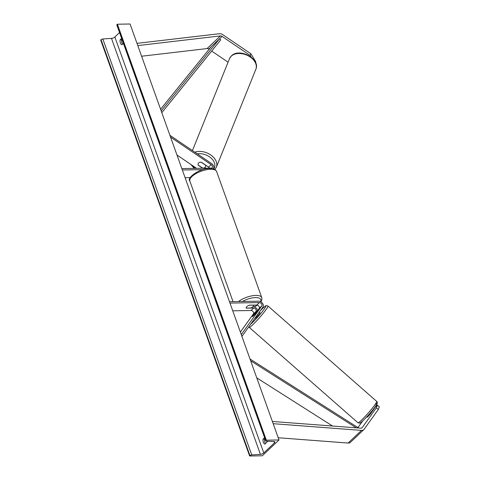 <?xml version="1.0" encoding="UTF-8"?>
<svg xmlns="http://www.w3.org/2000/svg" width="480" height="480" viewBox="0 0 480 480"><rect width="100%" height="100%" fill="white"/><g stroke="black" fill="none" stroke-linecap="round" stroke-linejoin="round"><path stroke-width="0.72" d="M209.526 168.114A2.238 1.548 46.5 0 0 208.566 167.094L201.372 162.21A3.99 2.742 -158 0 0 198.654 162.948A3.99 2.742 -158 0 0 198.174 163.638A3.99 2.742 -158 0 0 198.198 165.216L202.644 168.234M213.288 168.822A3.834 2.658 46.5 0 0 211.59 163.56L169.914 135.3M204.618 168.198L204.144 167.88M181.836 168.594L211.242 168.084A2.238 1.548 46.5 0 0 212.088 167.766A2.238 1.548 46.5 0 0 211.158 164.64L170.562 137.112M196.596 168.336L176.982 155.04M185.094 177.702L190.284 177.612M182.334 169.98L202.824 169.626M228.078 62.19L211.668 51.066M209.094 49.32L208.716 49.062A2.556 1.77 46.5 0 0 207.228 48.564A2.556 1.77 46.5 0 0 207.054 48.576L141.606 56.232M251.262 57.204L250.224 55.494L222.078 36.402A2.556 1.77 46.5 0 0 220.59 35.904A2.556 1.77 46.5 0 0 220.416 35.916L137.79 45.582M250.224 55.494L250.92 53.772L255.768 61.758L255.498 62.412M250.92 53.772L222.768 34.68A5.106 3.54 46.5 0 0 219.792 33.69A5.106 3.54 46.5 0 0 219.444 33.714L136.992 43.356M367.056 417.138A3.99 0.378 -48.7 0 0 367.068 417.156A3.99 0.378 -48.7 0 0 368.07 416.43A3.99 0.378 -48.7 0 0 370.23 414.132L375.192 407.208L377.394 405.12L376.38 407.826L362.16 427.65A2.556 1.77 -133.5 0 1 362.01 427.824A2.556 1.77 -133.5 0 1 361.044 428.19A2.556 1.77 -133.5 0 1 360.864 428.184L272.376 421.464M362.73 420.888L357.936 427.572M376.38 407.826L378.294 409.506L379.308 406.8L377.394 405.12M378.294 409.506L364.074 429.324A5.106 3.54 -133.5 0 1 363.762 429.678A5.106 3.54 -133.5 0 1 361.836 430.404A5.106 3.54 -133.5 0 1 361.482 430.398L273.174 423.69M363.762 429.678L350.4 442.338A5.106 3.54 -133.5 0 1 348.48 443.064A5.106 3.54 -133.5 0 1 348.12 443.052L278.208 437.748M372.318 410.478L372.642 410.76M252.378 316.536L254.64 313.386A3.99 0.378 131.3 0 1 256.644 311.268A3.99 0.378 131.3 0 1 257.646 310.536L255.39 313.686A3.99 0.378 131.3 0 1 253.386 315.81A3.99 0.378 131.3 0 1 252.384 316.536A3.99 0.378 131.3 0 1 252.366 316.518L252.384 316.53A3.99 0.378 131.3 0 1 252.378 316.536A3.99 0.378 131.3 0 0 253.386 315.81A3.99 0.378 131.3 0 0 255.54 313.512L259.176 308.442A2.238 1.548 -133.5 0 0 258.936 306.282A2.238 1.548 -133.5 0 0 256.812 305.034L249.432 305.16A3.99 1.542 -19.7 0 0 246.144 307.974A3.99 1.542 160.3 0 0 246.204 308.088L250.596 308.016A3.99 1.542 160.3 0 0 253.662 305.28A3.99 1.542 160.3 0 0 253.602 305.166L253.662 305.28M229.494 301.698L258.906 301.194A3.834 2.658 -133.5 0 1 262.542 303.336A3.834 2.658 -133.5 0 1 262.962 307.038L241.914 336.378M229.992 303.084L259.398 302.58A2.238 1.548 -133.5 0 1 261.522 303.828A2.238 1.548 -133.5 0 1 261.768 305.988L241.266 334.566M252.366 316.518L256.008 311.448A2.238 1.548 46.5 0 0 255.762 309.288A2.238 1.548 46.5 0 0 253.638 308.04L246.258 308.166A3.99 1.542 -19.7 0 1 246.144 307.974A3.99 1.542 160.3 0 1 249.21 305.244L253.602 305.166M232.758 310.806L251.046 310.494A2.238 1.548 -133.5 0 1 253.17 311.742A2.238 1.548 -133.5 0 1 253.416 313.902L240.372 332.082M252.978 306.654L253.14 306.654A3.834 2.658 46.5 0 1 257.544 310.548M205.62 165.228L201.144 162.192A3.99 2.742 -158 0 0 198.654 162.948A3.99 2.742 -158 0 0 198.174 163.638A3.99 2.742 -158 0 0 198.138 165.042L202.614 168.078A3.99 2.742 -158 0 0 205.104 167.322A3.99 2.742 -158 0 0 205.578 166.626A3.99 2.742 -158 0 0 205.62 165.228L205.662 165.12M279 439.956L130.062 24L117.396 24.216L266.328 440.178L279 439.956L262.296 455.784L249.63 456L100.692 40.044L101.046 39.708A1.434 0.552 -19.7 0 1 102.828 38.982L111.48 38.376A2.712 1.05 160.3 0 0 114.846 37.002L119.532 32.562M122.586 44.154A3.99 2.43 89 0 1 121.626 39.792L121.998 39.438M264.978 438.762L264.606 439.11A3.99 2.43 -91 0 0 265.566 443.472M249.63 456L249.978 455.67A1.434 0.552 -19.7 0 1 251.76 454.944L260.412 454.332A2.712 1.05 160.3 0 0 263.784 452.958L274.47 442.836A2.712 1.05 160.3 0 0 274.872 441.954A2.712 1.05 160.3 0 0 273.93 441.528L266.268 441.198A1.434 0.552 -19.7 0 1 265.77 440.976A1.434 0.552 -19.7 0 1 265.98 440.508L266.328 440.178M123.408 43.374L121.896 44.808A3.99 2.43 89 0 1 120.108 39.816L121.62 38.382M264.594 437.706L263.082 439.14A3.99 2.43 -91 0 0 264.87 444.132L267.888 441.27M265.77 440.976L116.832 25.014A1.434 0.552 -19.7 0 1 117.042 24.552L117.396 24.216M120.108 39.816L121.626 39.792M263.082 439.14L264.606 439.11M370.074 414.306L369.834 414.096A3.99 0.378 131.3 0 0 372.096 410.946L372 410.868M259.368 312.048L260.034 312.636A3.99 0.378 131.3 0 1 258.69 314.694A3.99 0.378 131.3 0 1 255.774 317.904A3.99 0.378 131.3 0 1 254.772 318.636L254.694 318.564M161.184 110.922L219.57 38.778L211.218 46.686L160.59 109.254M219.57 38.778L220.74 39.864L161.814 112.674M356.208 427.83L250.638 360.756M332.58 426.036L256.764 377.868M358.626 428.016L250.014 359.004M211.158 164.64L208.566 167.094M222.078 36.402L208.716 49.062M220.416 35.916L207.054 48.576M362.16 427.65L361.824 427.968M361.482 430.398L348.12 443.052M261.768 305.988L259.176 308.442M259.398 302.58L256.812 305.034M256.008 311.448L253.416 313.902M253.638 308.04L251.046 310.494M189.858 181.086C186.372 178.344 198.858 168.312 209.808 168.45C213.474 168.438 215.742 169.458 216.612 171.504A14.208 5.484 160.3 0 0 210.672 169.254A14.208 5.484 160.3 0 0 196.032 173.568A14.208 5.484 160.3 0 0 189.858 181.086L233.022 301.638M238.458 301.548A14.208 5.484 -19.7 0 1 255.846 295.428A14.208 5.484 -19.7 0 1 261.792 297.678L216.612 171.504M254.262 306.84A12.612 4.872 160.3 0 0 257.208 305.07M260.55 301.596A12.612 4.872 160.3 0 0 255.51 297.606A12.612 4.872 160.3 0 0 242.436 301.476M229.5 58.662L231.39 55.908C239.304 47.538 260.646 58.782 255.852 69.288A14.208 9.762 -158 0 0 248.286 55.836A14.208 9.762 -158 0 0 231.198 56.19A14.208 9.762 -158 0 0 229.5 58.662L192.432 150.57M194.856 152.214A14.208 9.762 22 0 1 210.822 155.01A14.208 9.762 22 0 1 216.36 167.22L255.852 69.288M213.744 168.966A12.612 8.664 -158 0 0 211.2 158.196A12.612 8.664 -158 0 0 197.286 153.864M192.21 165.366A12.612 8.664 -158 0 0 194.982 168.366M263.784 452.958L114.846 37.002M274.47 442.836L274.008 441.534M249.978 455.67L101.046 39.708M265.98 440.508L117.042 24.552M260.412 454.332L111.48 38.376M251.76 454.944L102.828 38.982M361.512 420.144A14.208 1.356 131.3 0 1 357.936 422.742L249.228 327.36A14.208 1.356 -48.7 0 0 252.798 324.762A14.208 1.356 -48.7 0 0 263.184 313.344A14.208 1.356 -48.7 0 0 267.966 306L376.68 401.382A14.208 1.356 131.3 0 1 371.898 408.726A14.208 1.356 131.3 0 1 361.512 420.144M260.43 310.566A12.612 1.2 131.3 0 1 262.548 308.46A12.612 1.2 131.3 0 1 264 309.384A12.612 1.2 131.3 0 1 252.258 322.806A12.612 1.2 131.3 0 1 250.572 324.306M363.36 420.282A12.612 1.2 -48.7 0 0 374.538 407.634A12.612 1.2 -48.7 0 0 374.892 404.808M254.436 306.9L257.43 305.13M260.952 301.818L261.924 299.628L261.792 297.678M214.92 169.506L216.36 167.22M206.076 165.402L205.578 166.626M194.232 168.378L190.866 164.454M376.68 401.382C377.598 402.12 377.58 403.188 376.626 404.574C374.898 407.742 367.632 416.292 363.264 420.39C359.136 424.044 360.216 422.67 359.472 423.132L357.936 422.742M267.966 306L266.436 305.61C265.692 306.072 266.772 304.698 262.644 308.352L260.466 310.512M248.796 326.784L249.228 327.36"/></g></svg>
